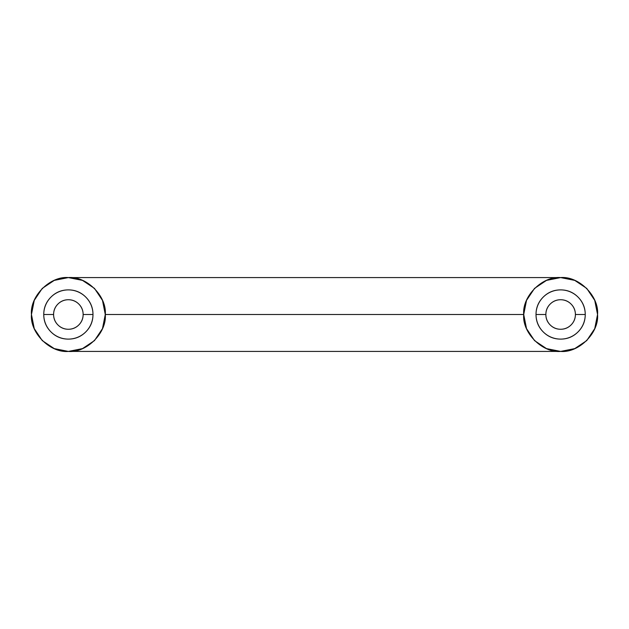 <?xml version="1.0" encoding="UTF-8"?>
<svg xmlns="http://www.w3.org/2000/svg" width="629" height="629" viewBox="0 0 629 629"><rect width="100%" height="100%" fill="white"/><g stroke="black" fill="none" stroke-linecap="round" stroke-linejoin="round"><path stroke-width="0.94" d="M83.138 314.5A14.766 14.766 0 0 1 68.372 329.266A14.766 14.766 0 0 1 53.599 314.5L43.755 314.5A24.61 24.61 0 0 0 68.372 339.11A24.61 24.61 0 0 0 92.982 314.5L83.138 314.5C83.138 310.419 81.699 306.944 78.814 304.059C75.928 301.173 72.445 299.734 68.372 299.734C64.292 299.734 60.809 301.173 57.931 304.059C55.045 306.944 53.599 310.419 53.599 314.5C53.599 318.581 55.045 322.056 57.931 324.941C60.809 327.827 64.292 329.266 68.372 329.266C72.445 329.266 75.928 327.827 78.814 324.941C81.699 322.056 83.138 318.581 83.138 314.5L92.982 314.5A24.61 24.61 0 0 1 68.372 339.11A24.61 24.61 0 0 1 43.755 314.5C43.755 321.293 46.161 327.096 50.965 331.908C55.769 336.712 61.571 339.11 68.372 339.11C75.165 339.11 80.968 336.712 85.772 331.908C90.576 327.096 92.982 321.293 92.982 314.5C92.982 307.707 90.576 301.904 85.772 297.092C80.968 292.288 75.165 289.89 68.372 289.89C61.571 289.89 55.769 292.288 50.965 297.092C46.161 301.904 43.755 307.707 43.755 314.5A24.61 24.61 0 0 1 68.372 289.89A24.61 24.61 0 0 1 92.982 314.5A24.61 24.61 0 0 0 68.372 289.89A24.61 24.61 0 0 0 43.755 314.5L53.599 314.5A14.766 14.766 0 0 1 68.372 299.734A14.766 14.766 0 0 1 83.138 314.5M575.401 314.5A14.766 14.766 0 0 1 560.628 329.266A14.766 14.766 0 0 1 545.862 314.5L536.018 314.5A24.61 24.61 0 0 0 560.628 339.11A24.61 24.61 0 0 0 585.245 314.5L575.401 314.5C575.401 310.419 573.955 306.944 571.069 304.059C568.191 301.173 564.708 299.734 560.628 299.734C556.555 299.734 553.072 301.173 550.186 304.059C547.301 306.944 545.862 310.419 545.862 314.5C545.862 318.581 547.301 322.056 550.186 324.941C553.072 327.827 556.555 329.266 560.628 329.266C564.708 329.266 568.191 327.827 571.069 324.941C573.955 322.056 575.401 318.581 575.401 314.5L585.245 314.5A24.61 24.61 0 0 1 560.628 339.11A24.61 24.61 0 0 1 536.018 314.5C536.018 307.707 538.424 301.904 543.228 297.092C548.032 292.288 553.834 289.89 560.628 289.89C567.429 289.89 573.231 292.288 578.035 297.092C582.839 301.904 585.245 307.707 585.245 314.5C585.245 321.293 582.839 327.096 578.035 331.908C573.231 336.712 567.429 339.11 560.628 339.11C553.834 339.11 548.032 336.712 543.228 331.908C538.424 327.096 536.018 321.293 536.018 314.5A24.61 24.61 0 0 1 560.628 289.89A24.61 24.61 0 0 1 585.245 314.5A24.61 24.61 0 0 0 560.628 289.89A24.61 24.61 0 0 0 536.018 314.5L545.862 314.5A14.766 14.766 0 0 1 560.628 299.734A14.766 14.766 0 0 1 575.401 314.5M597.55 314.5L594.743 300.371L586.739 288.397L574.757 280.392L560.628 277.578L546.499 280.392L534.524 288.397L526.52 300.371L523.713 314.5L526.52 328.629L534.524 340.603L546.499 348.608L560.628 351.422L574.757 348.608L586.739 340.603L594.743 328.629L597.55 314.5C599.201 332.765 578.9 353.073 560.628 351.422C542.363 353.073 522.062 332.765 523.713 314.5C522.062 296.235 542.363 275.927 560.628 277.578C578.9 275.927 599.201 296.235 597.55 314.5M105.287 314.5L102.48 328.629L94.476 340.603L82.501 348.608L68.372 351.422L54.243 348.608L42.261 340.603L34.257 328.629L31.45 314.5L34.257 300.371L42.261 288.397L54.243 280.392L68.372 277.578L82.501 280.392L94.476 288.397L102.48 300.371L105.287 314.5L523.713 314.5L105.287 314.5C106.938 296.235 86.637 275.927 68.372 277.578C50.1 275.927 29.799 296.235 31.45 314.5C29.799 332.765 50.1 353.073 68.372 351.422C86.637 353.073 106.938 332.765 105.287 314.5M560.628 277.578L68.372 277.578M68.372 351.422L560.628 351.422"/></g></svg>

